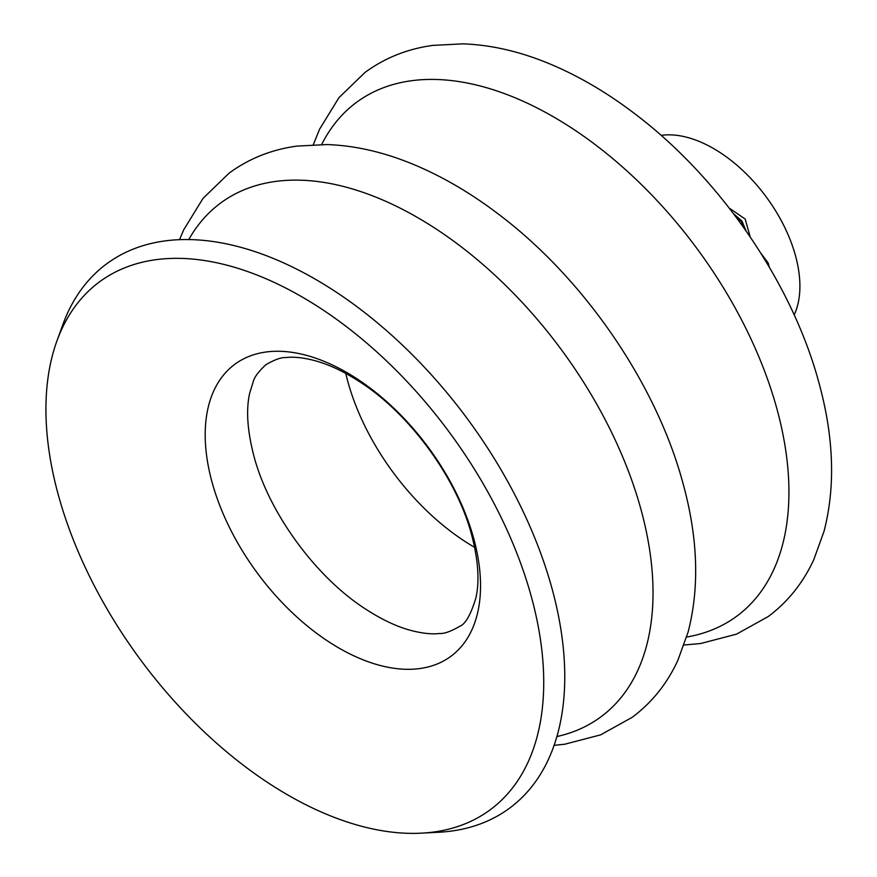 <?xml version="1.0" encoding="UTF-8"?>
<svg xmlns="http://www.w3.org/2000/svg" width="877" height="877" viewBox="0 0 877 877"><rect width="100%" height="100%" fill="white"/><g stroke="black" fill="none" stroke-linecap="round" stroke-linejoin="round"><path stroke-width="1.32" d="M760.863 253.223L768.164 262.957L769.304 267.123M58.441 495.417A328.393 191.778 53.5 0 1 56.895 341.021A328.393 191.778 53.5 0 1 292.304 291.493A328.393 191.778 53.5 0 1 531.243 596.327A328.393 191.778 53.5 0 1 421.541 833.15A328.393 191.778 53.5 0 1 58.441 495.417M56.895 341.021L62.771 324.808A338.61 197.742 53.5 0 1 305.514 273.734A338.61 197.742 53.5 0 1 551.885 588.05A338.61 197.742 53.5 0 1 438.774 832.251L421.541 833.15M661.137 135.376A117.211 68.45 53.5 0 1 795.439 255.47A117.211 68.45 53.5 0 1 794.189 314.953M745.033 229.445L741.306 221.475L734.608 215.117M746.141 231.013L741.953 221.07L741.306 221.475M741.953 221.07L733.534 213.681M729.28 208.134L745.154 219.02L750.219 236.943M188.752 239.607A319.623 186.658 53.5 0 1 422.078 220.204A319.623 186.658 53.5 0 1 640.868 509.077A319.623 186.658 53.5 0 1 556.961 736.527M321.706 144.464A319.623 186.658 53.5 0 1 554.154 117.244A319.623 186.658 53.5 0 1 776.781 408.364A319.623 186.658 53.5 0 1 686.68 637.031M474.654 547.369A181.791 106.161 53.5 0 1 347.862 381.692A181.791 106.161 53.5 0 1 345.757 373.416M212.102 482.383A181.649 106.084 53.5 0 1 299.748 353.727A181.649 106.084 53.5 0 1 473.635 538.193A181.649 106.084 53.5 0 1 385.99 666.849A181.649 106.084 53.5 0 1 212.102 482.383M554.154 745.351L564.755 744.222L600.592 734.871L632.339 717.233C651.984 702.51 667.156 683.578 677.833 660.425L688.127 631.966C699.703 587.141 697.949 537.437 682.865 482.854C655.985 383.271 583.786 278.305 498.322 214.032C470.631 192.995 442.403 176.496 413.637 164.503C384.071 152.192 355.185 145.549 326.968 144.552L296.755 146.119C271.497 149.605 248.969 158.594 229.16 173.098L203.047 198.345L183.666 229.906L179.5 239.717M684.082 645.001L700.657 643.521L736.494 634.159L768.252 616.531C787.93 601.786 803.102 582.821 813.79 559.636L824.029 531.319C835.617 486.472 833.863 436.746 818.767 382.153C791.909 282.657 719.82 177.79 634.466 113.506C607.224 92.787 579.434 76.431 551.118 64.459C520.993 51.721 491.569 44.859 462.837 43.85L432.767 45.396C407.465 48.871 384.904 57.871 365.073 72.396L338.96 97.643L319.579 129.204L313.33 144.628M265.874 364.722C274.578 359.68 281.155 357.301 285.617 357.575C294.266 356.533 304.801 357.783 317.233 361.313C331.057 365.38 345.681 372.517 361.116 382.712C410.524 414.788 456.972 478.831 471.64 534.86C478.272 560.271 479.686 581.308 475.882 597.982C470.796 614.733 465.402 624.172 459.712 626.321C450.975 631.385 444.354 633.764 439.848 633.479C431.341 634.488 420.993 633.282 408.825 629.861C395.11 625.893 380.574 618.877 365.216 608.824C315.556 576.891 268.68 512.508 253.946 456.183C247.336 430.837 245.911 409.844 249.682 393.192L253.245 381.638C254.286 377.253 258.496 371.607 265.874 364.722"/></g></svg>
